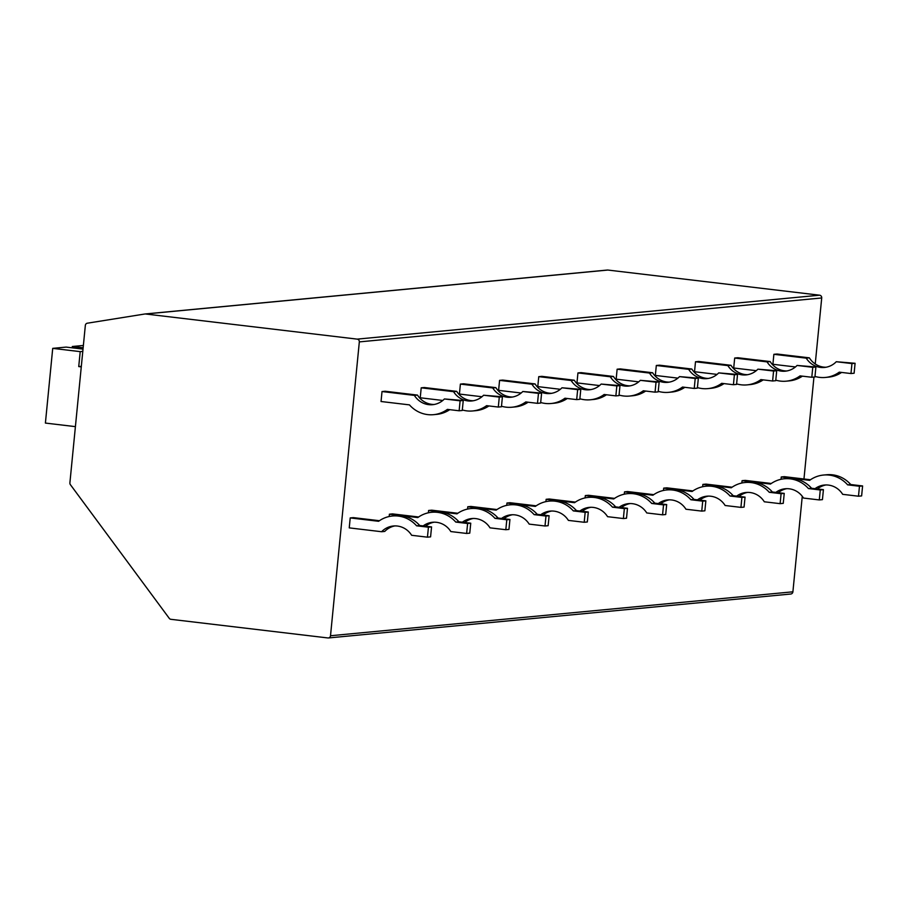 <?xml version="1.0" encoding="UTF-8"?>
<svg xmlns="http://www.w3.org/2000/svg" width="908" height="908" viewBox="0 0 908 908"><rect width="100%" height="100%" fill="white"/><g stroke="black" fill="none" stroke-linecap="round" stroke-linejoin="round"><path stroke-width="1.36" d="M169.263 618.348A2.508 2.384 -95.4 0 0 170.897 619.313L327.901 637.949A2.508 2.384 -95.4 0 0 330.512 635.748L359.33 341.896A2.508 2.384 -95.4 0 0 357.196 339.127L145.484 313.986A2.508 2.384 84.6 0 0 144.86 313.998L87.327 323.203A2.508 2.384 -95.4 0 0 85.341 325.404L69.893 482.852A2.508 2.384 -95.4 0 0 70.393 484.668L169.263 618.348M802.263 496.29L792.9 591.812A2.508 2.384 84.6 0 1 790.766 594.025L328.378 637.961M145.155 313.975L607.248 270.062A2.508 2.384 -95.4 0 1 607.872 270.051L819.584 295.191A2.508 2.384 84.6 0 1 821.717 297.96L815.236 363.96M813.954 377.058L803.966 478.993M810.469 479.764L784.399 476.666L781.255 476.961L781.028 479.288M771.289 483.487L745.207 480.389L742.074 480.684L741.847 483.011M732.098 487.21L706.027 484.112L702.883 484.407L702.656 486.733M692.918 490.933L666.835 487.834L663.703 488.129L663.476 490.456M653.726 494.656L627.655 491.557L624.522 491.852L624.284 494.179M614.546 498.379L588.463 495.28L585.331 495.575L585.104 497.902M575.354 502.101L549.283 499.003L546.151 499.298L545.924 501.625M536.174 505.824L510.092 502.726L506.959 503.032L506.732 505.347M496.982 509.547L470.911 506.448L467.779 506.755L467.552 509.07M457.802 513.27L431.72 510.171L428.587 510.478L428.36 512.793M418.622 516.992L392.54 513.894L389.407 514.2L389.18 516.516M379.43 520.715L353.348 517.628L350.216 517.923L349.239 527.877L381.598 531.725L384.742 531.43A20.555 19.522 -95.4 0 1 394.98 525.902M773.877 354.313L806.236 358.149L809.369 357.854L777.01 354.018L773.877 354.313L772.901 364.278L795.453 366.957M734.685 358.036L767.044 361.872L770.188 361.577L737.818 357.741L734.685 358.036L733.709 368.001L756.273 370.68M695.505 361.759L727.864 365.606L730.997 365.3L698.638 361.463L695.505 361.759L694.529 371.724L717.082 374.402M656.314 365.481L688.673 369.329L691.817 369.023L659.458 365.186L656.314 365.481L655.338 375.447L677.901 378.125M617.134 369.204L649.492 373.052L652.625 372.745L620.266 368.909L617.134 369.204L616.157 379.169L638.71 381.848M577.942 372.927L610.312 376.775L613.445 376.468L581.086 372.632L577.942 372.927L576.966 382.892L599.53 385.571M538.762 376.65L571.121 380.497L574.253 380.202L541.894 376.355L538.762 376.65L537.786 386.615L560.338 389.294M499.582 380.373L531.94 384.22L535.073 383.925L502.714 380.077L499.582 380.373L498.594 390.338L521.158 393.016M460.39 384.095L492.749 387.943L495.881 387.648L463.523 383.8L460.39 384.095L459.414 394.061L481.978 396.739M421.21 387.818L453.569 391.666L456.701 391.371L424.342 387.523L421.21 387.818L420.234 397.783L442.786 400.462M382.018 391.541L414.377 395.389L417.51 395.094L385.151 391.246L382.018 391.541L381.042 401.506L409.44 404.877A30.588 29.045 84.6 0 0 433.559 414.672L436.703 414.377A30.588 29.045 84.6 0 0 449.721 409.667M72.186 347.821L72.322 346.504L83.139 347.787M72.322 346.504L83.366 345.46M75.409 426.635L45.4 423.071L52.721 348.366L80.21 351.634L78.735 366.571L81.266 366.877M78.735 366.571L81.323 366.333M80.21 351.634L82.787 351.385M52.721 348.366L66.125 347.094L83.014 349.103M781.255 476.961L809.652 480.332A30.588 29.045 84.6 0 1 823.499 475.043A30.588 29.045 84.6 0 1 847.618 484.838L859.467 486.245L858.491 496.211L842.681 494.338A20.555 19.522 -95.4 0 0 824.453 485.031A20.555 19.522 -95.4 0 0 815.021 488.674M826.019 484.951A20.555 19.522 -95.4 0 0 817.404 488.958M823.499 475.043L826.632 474.748A30.588 29.045 84.6 0 1 850.751 484.543L862.6 485.95L861.624 495.916L858.491 496.211M859.467 486.245L862.6 485.95M847.618 484.838L850.751 484.543M742.074 480.684L770.472 484.055A30.588 29.045 84.6 0 1 784.308 478.777A30.588 29.045 84.6 0 1 808.438 488.561L820.276 489.968L819.3 499.933L803.501 498.061A20.555 19.522 -95.4 0 0 785.261 488.754A20.555 19.522 -95.4 0 0 775.829 492.397M786.839 488.674A20.555 19.522 -95.4 0 0 778.224 492.681M784.308 478.777L787.452 478.471A30.588 29.045 84.6 0 1 811.57 488.266L823.42 489.673L822.432 499.638L819.3 499.933M820.276 489.968L823.42 489.673M808.438 488.561L811.57 488.266M702.883 484.407L731.28 487.778A30.588 29.045 84.6 0 1 745.128 482.5A30.588 29.045 84.6 0 1 769.246 492.284L781.096 493.691L780.12 503.656L764.309 501.784A20.555 19.522 -95.4 0 0 746.081 492.476A20.555 19.522 -95.4 0 0 736.649 496.12M747.647 492.397A20.555 19.522 -95.4 0 0 739.044 496.404M745.128 482.5L748.26 482.193A30.588 29.045 84.6 0 1 772.379 491.988L784.228 493.396L783.252 503.361L780.12 503.656M781.096 493.691L784.228 493.396M769.246 492.284L772.379 491.988M663.703 488.129L692.1 491.5A30.588 29.045 84.6 0 1 705.947 486.223A30.588 29.045 84.6 0 1 730.066 496.018L741.904 497.414L740.928 507.379L725.129 505.506A20.555 19.522 -95.4 0 0 706.889 496.199A20.555 19.522 -95.4 0 0 697.457 499.843M708.467 496.12A20.555 19.522 -95.4 0 0 699.852 500.126M705.947 486.223L709.08 485.916A30.588 29.045 84.6 0 1 733.199 495.711L745.048 497.119L744.072 507.084L740.928 507.379M741.904 497.414L745.048 497.119M730.066 496.018L733.199 495.711M624.522 491.852L652.92 495.223A30.588 29.045 84.6 0 1 666.756 489.945A30.588 29.045 84.6 0 1 690.875 499.74L702.724 501.148L701.748 511.102L685.937 509.229A20.555 19.522 -95.4 0 0 667.709 499.922A20.555 19.522 -95.4 0 0 658.277 503.577M669.275 499.843A20.555 19.522 -95.4 0 0 660.672 503.861M666.756 489.945L669.888 489.639A30.588 29.045 84.6 0 1 694.018 499.434L705.856 500.841L704.88 510.807L701.748 511.102M702.724 501.148L705.856 500.841M690.875 499.74L694.018 499.434M585.331 495.575L613.729 498.957A30.588 29.045 84.6 0 1 627.576 493.668A30.588 29.045 84.6 0 1 651.694 503.463L663.544 504.871L662.556 514.825L646.757 512.952A20.555 19.522 -95.4 0 0 628.518 503.645A20.555 19.522 -95.4 0 0 619.086 507.3M630.095 503.565A20.555 19.522 -95.4 0 0 621.481 507.583M627.576 493.668L630.708 493.373A30.588 29.045 84.6 0 1 654.827 503.157L666.676 504.564L665.7 514.53L662.556 514.825M663.544 504.871L666.676 504.564M651.694 503.463L654.827 503.157M546.151 499.298L574.548 502.68A30.588 29.045 84.6 0 1 588.384 497.391A30.588 29.045 84.6 0 1 612.503 507.186L624.352 508.594L623.376 518.547L607.565 516.675A20.555 19.522 -95.4 0 0 589.337 507.368A20.555 19.522 -95.4 0 0 579.906 511.022M590.904 507.288A20.555 19.522 -95.4 0 0 582.3 511.306M588.384 497.391L591.517 497.096A30.588 29.045 84.6 0 1 615.647 506.88L627.485 508.287L626.509 518.252L623.376 518.547M624.352 508.594L627.485 508.287M612.503 507.186L615.647 506.88M506.959 503.032L535.357 506.403A30.588 29.045 84.6 0 1 549.204 501.114A30.588 29.045 84.6 0 1 573.323 510.909L585.172 512.316L584.196 522.27L568.385 520.398A20.555 19.522 -95.4 0 0 550.146 511.102A20.555 19.522 -95.4 0 0 540.725 514.745M551.724 511.011A20.555 19.522 -95.4 0 0 543.109 515.029M549.204 501.114L552.336 500.819A30.588 29.045 84.6 0 1 576.455 510.614L588.305 512.01L587.328 521.975L584.196 522.27M585.172 512.316L588.305 512.01M573.323 510.909L576.455 510.614M467.779 506.755L496.177 510.126A30.588 29.045 84.6 0 1 510.012 504.837A30.588 29.045 84.6 0 1 534.142 514.632L545.98 516.039L545.004 525.993L529.194 524.12A20.555 19.522 -95.4 0 0 510.966 514.825A20.555 19.522 -95.4 0 0 501.534 518.468M512.543 514.734A20.555 19.522 -95.4 0 0 503.929 518.752M510.012 504.837L513.145 504.542A30.588 29.045 84.6 0 1 537.275 514.337L549.113 515.744L548.137 525.698L545.004 525.993M545.98 516.039L549.113 515.744M534.142 514.632L537.275 514.337M428.587 510.478L456.985 513.849A30.588 29.045 84.6 0 1 470.832 508.559A30.588 29.045 84.6 0 1 494.951 518.355L506.8 519.762L505.824 529.716L490.014 527.843A20.555 19.522 -95.4 0 0 471.774 518.547A20.555 19.522 -95.4 0 0 462.354 522.191M473.352 518.457A20.555 19.522 -95.4 0 0 464.737 522.475M470.832 508.559L473.965 508.264A30.588 29.045 84.6 0 1 498.083 518.059L509.933 519.467L508.957 529.421L505.824 529.716M506.8 519.762L509.933 519.467M494.951 518.355L498.083 518.059M389.407 514.2L417.805 517.571A30.588 29.045 84.6 0 1 431.641 512.282A30.588 29.045 84.6 0 1 455.771 522.077L467.609 523.485L466.633 533.45L450.833 531.566A20.555 19.522 -95.4 0 0 432.594 522.27A20.555 19.522 -95.4 0 0 423.162 525.914M434.172 522.179A20.555 19.522 -95.4 0 0 425.557 526.197M431.641 512.282L434.784 511.987A30.588 29.045 84.6 0 1 458.903 521.782L470.741 523.19L469.765 533.144L466.633 533.45M467.609 523.485L470.741 523.19M455.771 522.077L458.903 521.782M350.216 517.923L378.613 521.294A30.588 29.045 84.6 0 1 392.46 516.005A30.588 29.045 84.6 0 1 416.579 525.8L428.428 527.207L427.452 537.173L411.642 535.289A20.555 19.522 -95.4 0 0 393.402 525.993A20.555 19.522 -95.4 0 0 381.598 531.725M392.46 516.005L395.593 515.71A30.588 29.045 84.6 0 1 419.712 525.505L431.561 526.912L430.585 536.866L427.452 537.173M428.428 527.207L431.561 526.912M416.579 525.8L419.712 525.505M806.236 358.149A20.555 19.522 -95.4 0 0 824.464 367.456A20.555 19.522 -95.4 0 0 836.279 361.724L851.954 363.586L850.978 373.54L839.264 372.155A30.588 29.045 84.6 0 1 825.417 377.444A30.588 29.045 84.6 0 1 814.975 376.434M841.58 372.428A30.588 29.045 84.6 0 1 828.55 377.138L825.417 377.444M836.279 361.724L855.086 363.291L854.11 373.245L850.978 373.54M809.369 357.854A20.555 19.522 -95.4 0 0 826.03 367.241M851.954 363.586L855.086 363.291M767.044 361.872A20.555 19.522 -95.4 0 0 785.284 371.179A20.555 19.522 -95.4 0 0 797.088 365.447L812.774 367.309L811.797 377.263L800.073 375.878A30.588 29.045 84.6 0 1 786.237 381.167A30.588 29.045 84.6 0 1 775.795 380.157M802.4 376.15A30.588 29.045 84.6 0 1 789.37 380.861L786.237 381.167M797.088 365.447L815.906 367.014L814.93 376.968L811.797 377.263M770.188 361.577A20.555 19.522 -95.4 0 0 786.85 370.963M812.774 367.309L815.906 367.014M727.864 365.606A20.555 19.522 -95.4 0 0 746.104 374.902A20.555 19.522 -95.4 0 0 757.908 369.17L773.582 371.031L772.606 380.997L760.893 379.601A30.588 29.045 84.6 0 1 747.046 384.89A30.588 29.045 84.6 0 1 736.615 383.88M763.208 379.873A30.588 29.045 84.6 0 1 750.178 384.583L747.046 384.89M757.908 369.17L776.715 370.736L775.738 380.69L772.606 380.997M730.997 365.3A20.555 19.522 -95.4 0 0 747.659 374.686M773.582 371.031L776.715 370.736M688.673 369.329A20.555 19.522 -95.4 0 0 706.912 378.625A20.555 19.522 -95.4 0 0 718.716 372.893L734.402 374.754L733.426 384.72L721.701 383.324A30.588 29.045 84.6 0 1 707.865 388.613A30.588 29.045 84.6 0 1 697.423 387.603M724.028 383.596A30.588 29.045 84.6 0 1 710.998 388.306L707.865 388.613M718.716 372.893L737.534 374.459L736.558 384.413L733.426 384.72M691.817 369.023A20.555 19.522 -95.4 0 0 708.478 378.409M734.402 374.754L737.534 374.459M649.492 373.052A20.555 19.522 -95.4 0 0 667.732 382.347A20.555 19.522 -95.4 0 0 679.536 376.616L695.21 378.477L694.234 388.442L682.521 387.046A30.588 29.045 84.6 0 1 668.674 392.335A30.588 29.045 84.6 0 1 658.243 391.325M684.836 387.319A30.588 29.045 84.6 0 1 671.807 392.04L668.674 392.335M679.536 376.616L698.354 378.182L697.367 388.136L694.234 388.442M652.625 372.745A20.555 19.522 -95.4 0 0 669.287 382.132M695.21 378.477L698.354 378.182M610.312 376.775A20.555 19.522 -95.4 0 0 628.54 386.07A20.555 19.522 -95.4 0 0 640.344 380.339L656.03 382.2L655.054 392.165L643.329 390.769A30.588 29.045 84.6 0 1 629.494 396.058A30.588 29.045 84.6 0 1 619.052 395.048M645.656 391.042A30.588 29.045 84.6 0 1 632.626 395.763L629.494 396.058M640.344 380.339L659.163 381.905L658.187 391.859L655.054 392.165M613.445 376.468A20.555 19.522 -95.4 0 0 630.107 385.855M656.03 382.2L659.163 381.905M571.121 380.497A20.555 19.522 -95.4 0 0 589.36 389.793A20.555 19.522 -95.4 0 0 601.164 384.061L616.838 385.923L615.862 395.888L604.149 394.492A30.588 29.045 84.6 0 1 590.302 399.781A30.588 29.045 84.6 0 1 579.871 398.771M606.465 394.764A30.588 29.045 84.6 0 1 593.435 399.486L590.302 399.781M601.164 384.061L619.982 385.628L619.006 395.593L615.862 395.888M574.253 380.202A20.555 19.522 -95.4 0 0 590.915 389.577M616.838 385.923L619.982 385.628M531.94 384.22A20.555 19.522 -95.4 0 0 550.169 393.516A20.555 19.522 -95.4 0 0 561.973 387.784L577.658 389.646L576.682 399.611L564.958 398.215A30.588 29.045 84.6 0 1 551.122 403.504A30.588 29.045 84.6 0 1 540.68 402.505M567.284 398.487A30.588 29.045 84.6 0 1 554.255 403.209L551.122 403.504M561.973 387.784L580.791 389.35L579.815 399.316L576.682 399.611M535.073 383.925A20.555 19.522 -95.4 0 0 551.735 393.3M577.658 389.646L580.791 389.35M492.749 387.943A20.555 19.522 -95.4 0 0 510.988 397.239A20.555 19.522 -95.4 0 0 522.792 391.507L538.478 393.368L537.491 403.334L525.777 401.938A30.588 29.045 84.6 0 1 511.93 407.227A30.588 29.045 84.6 0 1 501.5 406.228M528.093 402.221A30.588 29.045 84.6 0 1 515.074 406.932L511.93 407.227M522.792 391.507L541.611 393.073L540.635 403.039L537.491 403.334M495.881 387.648A20.555 19.522 -95.4 0 0 512.543 397.023M538.478 393.368L541.611 393.073M453.569 391.666A20.555 19.522 -95.4 0 0 471.797 400.961A20.555 19.522 -95.4 0 0 483.601 395.23L499.286 397.091L498.31 407.056L486.586 405.66A30.588 29.045 84.6 0 1 472.75 410.949A30.588 29.045 84.6 0 1 462.308 409.951M488.913 405.944A30.588 29.045 84.6 0 1 475.883 410.654L472.75 410.949M483.601 395.23L502.419 396.796L501.443 406.761L498.31 407.056M456.701 391.371A20.555 19.522 -95.4 0 0 473.363 400.746M499.286 397.091L502.419 396.796M414.377 395.389A20.555 19.522 -95.4 0 0 432.617 404.696A20.555 19.522 -95.4 0 0 444.421 398.952L460.106 400.814L459.13 410.779L447.406 409.383A30.588 29.045 84.6 0 1 433.559 414.672M444.421 398.952L463.239 400.519L462.263 410.484L459.13 410.779M417.51 395.094A20.555 19.522 -95.4 0 0 434.172 404.48M460.106 400.814L463.239 400.519M792.9 591.812L330.512 635.748M821.717 297.96L359.33 341.896M819.584 295.191L357.196 339.127M607.872 270.051L145.484 313.986M607.395 270.039L145.008 313.975"/></g></svg>

